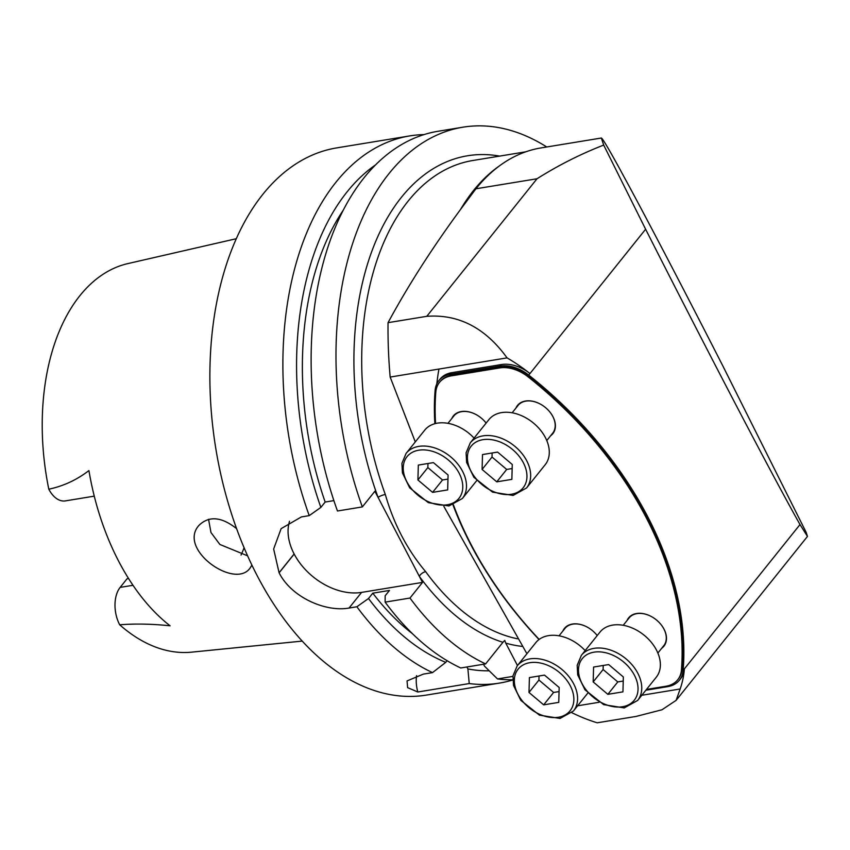 <?xml version="1.0" encoding="UTF-8"?>
<svg xmlns="http://www.w3.org/2000/svg" width="850" height="850" viewBox="0 0 850 850"><rect width="100%" height="100%" fill="white"/><g stroke="black" fill="none" stroke-linecap="round" stroke-linejoin="round"><path stroke-width="1.27" d="M571.901 712.714A346.8 210.152 80.7 0 0 597.221 722.798L635.981 716.444L661.959 709.782L676.133 700.347L680.159 688.978A138.72 96.879 -141.3 0 0 684.378 668.929A33.288 23.247 -141.3 0 1 680.659 678.64L679.416 680.181A33.288 23.247 -141.3 0 1 667.696 686.651L645.841 690.232M684.378 668.929A138.72 96.879 -141.3 0 0 684.378 668.918A334.316 233.484 -141.3 0 0 684.378 668.865L800.009 524.556C771.726 474.321 708.996 354.312 645.617 229.234L529.986 373.543A138.72 96.879 -141.3 0 0 529.933 373.501A33.288 23.247 -141.3 0 0 529.922 373.501A33.288 23.247 -141.3 0 0 501.351 364.544L451.796 372.672A33.288 23.247 -141.3 0 0 440.077 379.132L438.834 380.683A33.288 23.247 -141.3 0 0 435.115 390.405A334.316 233.484 -141.3 0 0 434.881 423.693M679.416 680.181A33.288 23.247 -141.3 0 0 683.134 670.469A334.316 233.484 -141.3 0 0 528.689 375.052A33.288 23.247 -141.3 0 0 500.108 366.095L450.553 374.223A33.288 23.247 -141.3 0 0 438.834 380.683M562.87 631.04A22.61 15.789 38.7 0 1 572.39 624.038A22.61 15.789 38.7 0 1 587.86 627.449A22.61 15.789 38.7 0 1 595.574 633.622A22.61 15.789 38.7 0 1 597.21 635.577M627.056 620.511A22.61 15.789 38.7 0 1 636.576 613.509A22.61 15.789 38.7 0 1 652.035 616.919A22.61 15.789 38.7 0 1 659.749 623.093A22.61 15.789 38.7 0 1 661.693 648.263M515.961 408.021A22.61 15.789 38.7 0 1 525.491 401.019A22.61 15.789 38.7 0 1 540.951 404.43A22.61 15.789 38.7 0 1 548.664 410.614A22.61 15.789 38.7 0 1 550.609 435.784M451.786 418.551A22.61 15.789 38.7 0 1 461.306 411.549A22.61 15.789 38.7 0 1 476.776 414.959A22.61 15.789 38.7 0 1 484.489 421.143A22.61 15.789 38.7 0 1 486.115 423.087A22.196 15.502 38.7 0 0 484.457 421.101M646.478 689.435L666.007 686.226A33.288 23.247 -141.3 0 0 677.726 679.766A33.288 23.247 -141.3 0 0 681.445 669.981A332.924 232.518 -141.3 0 0 528.264 376.964A33.288 23.247 -141.3 0 0 499.609 367.944L451.244 375.881A33.288 23.247 -141.3 0 0 439.524 382.341A33.288 23.247 -141.3 0 0 435.806 392.126A332.924 232.518 -141.3 0 0 435.561 423.523M453.401 504.815A332.924 232.518 -141.3 0 0 539.176 639.412M453.007 504.953A334.316 233.484 -141.3 0 0 539.017 639.529M677.971 679.458A33.288 23.247 -141.3 0 0 678.226 679.15A33.288 23.247 -141.3 0 0 681.944 669.364A332.924 232.518 -141.3 0 0 528.753 376.337A33.288 23.247 -141.3 0 0 500.108 367.328L451.743 375.264A33.288 23.247 -141.3 0 0 440.024 381.724A33.288 23.247 -141.3 0 0 439.779 382.033M447.961 423.321L453.858 415.969A22.196 15.502 38.7 0 1 461.667 411.655A22.196 15.502 38.7 0 1 476.818 414.981M512.136 412.803L518.043 405.439A22.196 15.502 38.7 0 1 525.852 401.126A22.196 15.502 38.7 0 1 540.993 404.451M548.633 410.571A22.196 15.502 38.7 0 1 552.681 433.192L546.784 440.555M623.22 625.281L629.128 617.918A22.196 15.502 38.7 0 1 636.937 613.615A22.196 15.502 38.7 0 1 652.077 616.941M659.717 623.061A22.196 15.502 38.7 0 1 663.765 645.681L657.868 653.044M559.045 635.811L564.942 628.447A22.196 15.502 38.7 0 1 572.751 624.144A22.196 15.502 38.7 0 1 587.903 627.47M595.542 633.59A22.196 15.502 38.7 0 1 597.199 635.577M623.241 681.041L617.78 681.934L603.107 669.524L603.224 665.465M593.173 681.923L593.587 667.048L608.674 664.572L623.347 676.972L622.944 691.857L607.846 694.333L593.173 681.923L603.107 669.524M617.78 681.934L607.846 694.333M637.649 700.453L656.274 677.206A36.072 25.192 -141.3 0 0 643.886 635.003A36.072 25.192 -141.3 0 0 599.983 632.102L581.357 655.35A36.072 25.192 38.7 0 1 625.26 658.24A36.072 25.192 38.7 0 1 637.649 700.453L624.219 707.923L603.628 704.618L584.981 689.817L577.692 674.879L577.182 665.316L581.357 655.35M559.056 691.571L553.605 692.463L538.932 680.053L539.038 675.994M528.997 692.452L529.412 677.577L544.499 675.102L559.173 687.501L558.758 702.376L543.671 704.852L528.997 692.452L538.932 680.053M553.605 692.463L543.671 704.852M585.161 650.601A36.072 25.192 -141.3 0 0 535.808 642.632L517.183 665.879A36.072 25.192 38.7 0 1 561.074 668.769A36.072 25.192 38.7 0 1 573.474 710.982L560.033 718.452L539.442 715.148L520.795 700.347L513.517 685.408L512.996 675.846L517.183 665.879M512.157 468.552L506.696 469.444L492.022 457.045L492.139 452.976M482.088 469.434L482.502 454.559L497.59 452.083L512.263 464.493L511.859 479.368L496.761 481.844L482.088 469.434L492.022 457.045M506.696 469.444L496.761 481.844M526.564 487.964L545.19 464.727A36.072 25.192 -141.3 0 0 532.801 422.514A36.072 25.192 -141.3 0 0 488.899 419.613L470.273 442.861A36.072 25.192 38.7 0 1 514.176 445.761A36.072 25.192 38.7 0 1 526.564 487.964L513.134 495.433L492.543 492.129L473.896 477.328L466.608 462.4L466.098 452.827L470.273 442.861M447.971 479.081L442.521 479.974L427.848 467.574L427.954 463.505M417.913 479.963L418.328 465.088L433.415 462.612L448.088 475.012L447.674 489.897L432.586 492.373L417.913 479.963L427.848 467.574M442.521 479.974L432.586 492.373M474.077 438.111A36.072 25.192 -141.3 0 0 424.724 430.142L406.098 453.39A36.072 25.192 38.7 0 1 449.99 456.28A36.072 25.192 38.7 0 1 462.389 498.493L448.949 505.962L428.358 502.658L409.711 487.858L402.433 472.929L401.912 463.356L406.098 453.39M236.258 238.722L127.893 263.585A197.019 119.393 80.7 0 0 48.801 489.196C63.463 486.094 76.84 479.878 88.931 470.571A199.835 121.093 80.7 0 0 170.085 625.802C152.139 623.911 135.341 623.571 119.691 624.793A27.083 16.405 -99.3 0 1 120.158 587.393L127.054 578.786L128.584 578.531M244.109 547.751A147.209 89.207 -99.3 0 1 241.049 555.039M247.616 555.826L219.895 544.478L210.97 532.525L208.558 519.276M48.801 489.196A27.083 16.405 80.7 0 0 65.354 500.894L94.265 496.145M119.691 624.793A197.019 119.393 80.7 0 0 191.643 652.152L302.271 641.091M236.608 528.636C221.584 516.768 209.068 515.642 199.059 525.268C177.076 549.281 235.248 590.017 250.197 567.885L251.898 565.112M499.63 156.113A248.306 150.471 -99.3 0 0 378.059 497.367A5.546 1.317 159.9 0 1 385.316 494.498C393.826 524.11 407.277 549.833 425.659 571.668A5.546 2.826 -36.1 0 0 419.326 576.311L374.882 491.268L362.334 506.919L337.471 510.999A277.249 168.002 -99.3 0 1 437.962 131.282L462.825 127.203A277.249 168.002 -99.3 0 1 546.741 146.976M333.88 500.608L325.157 502.042A255.106 154.594 -99.3 0 1 343.049 210.502M424.012 134.587A277.249 168.002 80.7 0 0 409.721 135.915A277.249 168.002 80.7 0 0 309.23 515.631L320.864 507.397A264.467 160.268 -99.3 0 1 375.371 165.017M320.864 507.397L325.157 502.042M409.721 135.915L336.728 147.889A277.249 168.002 80.7 0 0 215.826 448.672A277.249 168.002 80.7 0 0 426.498 695.066L499.492 683.092A277.249 168.002 80.7 0 0 512.794 679.979M289.521 521.294A55.547 38.792 -141.3 0 0 294.132 553.945L294.185 554.03A55.547 38.792 -141.3 0 0 361.59 592.397L422.514 582.399L409.976 598.049A277.249 168.002 80.7 0 0 485.616 663.903L502.934 642.292A248.306 150.471 -99.3 0 1 419.326 576.311L422.514 582.399M309.23 515.631L301.41 516.917L281.148 528.626L273.647 548.994L279.076 572.741A277.249 168.002 80.7 0 0 279.119 572.826C291.486 597.454 325.784 612.287 349.042 608.048L356.873 606.762A277.249 168.002 80.7 0 0 432.512 672.616L445.772 662.352A264.467 160.268 -99.3 0 1 368.507 598.517L356.873 606.762M362.334 506.919A277.249 168.002 -99.3 0 1 462.825 127.203M412.473 633.707A255.106 154.594 -99.3 0 1 372.799 593.173L368.507 598.517M447.1 660.694L445.772 662.352M372.799 593.173L389.459 590.431L385.167 595.786L385.114 602.129L409.976 598.049M485.616 663.903L460.753 667.983A277.249 168.002 -99.3 0 1 385.114 602.129M512.784 679.787A277.249 168.002 -99.3 0 1 497.484 678.927L484.553 666.209L483.522 664.254M466.862 666.984L467.893 668.939L469.243 683.559A277.249 168.002 80.7 0 0 499.492 683.092M489.186 670.799A264.467 160.268 -99.3 0 1 467.893 668.939M469.243 683.559L417.807 691.996L407.607 687.639L407.044 680.924L423.321 674.124L432.512 672.616M416.574 675.654A55.484 38.749 -141.3 0 0 417.807 691.996M512.933 676.388L497.484 678.927M522.24 646.414A248.306 150.471 -99.3 0 1 505.771 643.142L504.772 640.422L502.934 642.292M505.771 643.142L517.469 665.518M528.689 375.052L529.933 373.501A138.72 96.879 -141.3 0 0 507.067 357.882C485.339 327.845 458.575 313.99 426.796 316.317L537.019 178.755C558.333 165.304 580.55 154.073 603.691 145.074L601.354 138.019C602.331 138.104 608.356 148.208 619.427 168.311L622.933 174.813C645.086 215.369 684.027 289.85 722.883 366.021L806.204 532.451L807.468 536.424L800.009 524.556M426.796 316.317L388.046 322.671C408.074 285.653 432.353 247.754 460.881 208.994L475.926 188.785A244.152 147.953 -99.3 0 1 540.993 147.921L601.354 138.019M388.046 322.671A346.8 210.152 80.7 0 0 390.161 377.06L415.289 441.926M443.828 506.334L526.915 653.724M436.826 383.892A334.316 233.484 38.7 0 1 438.951 369.059L438.951 369.059A334.316 233.484 -141.3 0 0 436.826 383.892M390.161 377.06L507.067 357.882M599.122 702.27L577.628 705.798M641.803 695.268L680.159 688.978M603.691 145.074L645.617 229.234M451.796 372.672L450.553 374.223M500.108 366.095L501.351 364.544M683.134 670.469L684.378 668.918M681.944 669.364L681.445 669.981M528.753 376.337L528.264 376.964M500.108 367.328L499.609 367.944M451.743 375.264L451.244 375.881M622.529 706.732A33.288 23.247 -141.3 0 0 623.762 662.097A33.288 23.247 -141.3 0 0 578.499 669.524A33.288 23.247 -141.3 0 0 622.529 706.732M558.344 717.262A33.288 23.247 -141.3 0 0 559.587 672.626A33.288 23.247 -141.3 0 0 514.324 680.053A33.288 23.247 -141.3 0 0 558.344 717.262M511.445 494.243A33.288 23.247 -141.3 0 0 512.678 449.608A33.288 23.247 -141.3 0 0 467.415 457.034A33.288 23.247 -141.3 0 0 511.445 494.243M447.259 504.772A33.288 23.247 -141.3 0 0 448.502 460.137A33.288 23.247 -141.3 0 0 403.24 467.564A33.288 23.247 -141.3 0 0 447.259 504.772M132.993 585.289L120.158 587.393M279.119 572.826L294.185 554.03M349.042 608.048L361.59 592.397M279.076 572.741L294.132 553.945M525.672 151.831L472.77 160.512A242.76 147.114 80.7 0 0 385.316 494.498M425.659 571.668A242.76 147.114 80.7 0 0 517.406 638.786M460.583 209.387A242.76 147.114 -99.3 0 1 499.418 165.899M537.019 178.755L475.926 188.785M678.226 679.15L677.726 679.766M440.024 381.724L439.524 382.341M587.775 693.133L573.474 710.982M476.691 480.643L462.389 498.493M676.494 699.89L807.468 536.424"/></g></svg>
